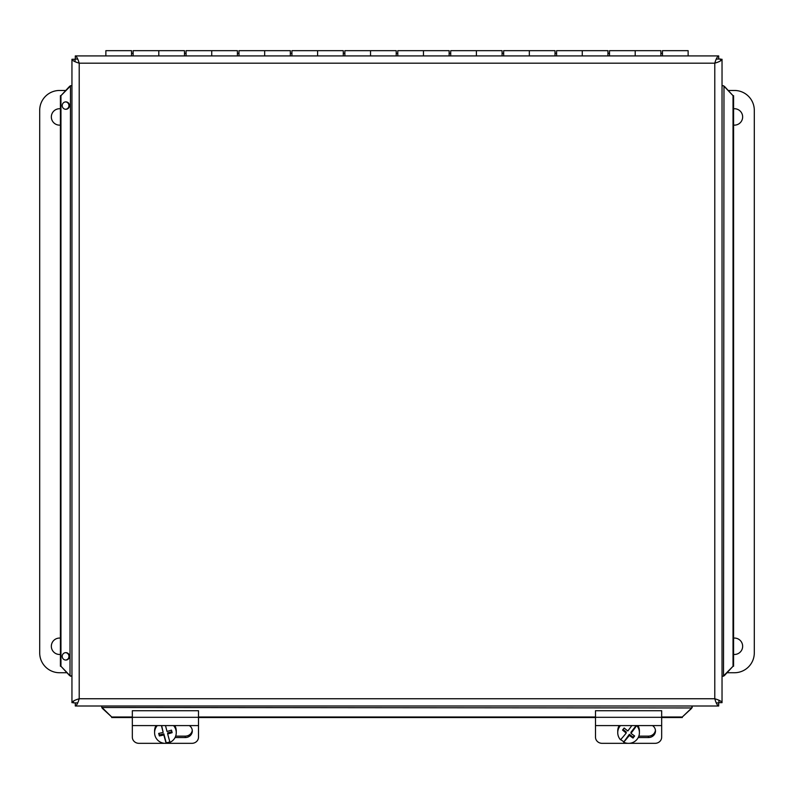 <?xml version="1.0" encoding="UTF-8"?>
<svg xmlns="http://www.w3.org/2000/svg" width="794" height="794" viewBox="0 0 794 794"><rect width="100%" height="100%" fill="white"/><g stroke="black" fill="none" stroke-linecap="round" stroke-linejoin="round"><path stroke-width="1.19" d="M70.785 676.19L69.465 675.446L71.946 676.19M69.465 675.446L60.949 666.255L70.468 676.19M70.011 675.446L70.468 85.732L69.465 86.477L70.785 85.732M723.205 85.732L724.525 86.477L723.979 86.477L723.523 676.19L724.525 675.446L723.205 676.19M724.525 86.477L733.031 95.677L723.523 85.732L722.034 85.732M723.979 86.477L723.523 85.732M692.219 707.176L691.475 708.496L692.219 706.005M691.475 708.496L682.284 717.002L692.219 707.494M691.475 707.95L101.761 707.494L102.505 708.496L101.761 707.176M65.584 109.284A3.702 3.652 90 0 0 68.959 105.582A3.702 3.652 90 0 0 65.584 101.89M65.852 109.294A3.702 3.652 -90 0 1 62.2 105.582A3.702 3.652 -90 0 1 65.852 101.88A3.702 3.652 -90 0 1 69.505 105.582A3.702 3.652 -90 0 1 65.852 109.294M65.584 660.042A3.702 3.652 90 0 0 68.959 656.34A3.702 3.652 90 0 0 65.584 652.648M65.852 660.052A3.702 3.652 -90 0 1 62.2 656.34A3.702 3.652 -90 0 1 65.852 652.638A3.702 3.652 -90 0 1 69.505 656.34A3.702 3.652 -90 0 1 65.852 660.052M70.011 86.477L60.949 95.677L69.465 86.477M102.505 707.95L111.706 717.002L102.505 708.496M723.979 675.446L733.031 666.255L724.525 675.446M70.468 85.732L71.946 85.732M101.761 707.494L101.761 706.005M733.577 666.255L733.577 95.677M723.523 676.19L722.034 676.19M60.949 95.677L60.949 666.255M60.413 95.677L60.413 666.255M733.031 666.255L733.031 95.677M111.706 717.002L132.33 717.002M198.5 717.002L595.5 717.002M661.67 717.002L682.284 717.002M111.706 717.548L132.33 717.548M198.5 717.548L595.5 717.548M661.67 717.548L682.284 717.548M71.946 702.66L71.946 59.272C72.383 60.572 74.805 61.872 79.211 63.183C77.901 58.776 76.601 56.354 75.301 55.917L718.689 55.917C717.389 56.354 716.079 58.776 714.779 63.183C719.185 61.872 721.597 60.572 722.034 59.272L722.034 702.66C721.597 701.36 719.185 700.05 714.779 698.75C716.079 703.156 717.389 705.568 718.689 706.005L75.301 706.005C76.601 705.568 77.901 703.156 79.211 698.75C74.805 700.05 72.383 701.36 71.946 702.66L73.455 702.66M75.073 59.272L71.946 59.272M75.301 702.889L75.301 706.005M718.689 702.889L718.689 706.005M718.689 59.044L718.689 55.917M75.301 59.044L75.301 55.917M718.917 702.66L722.034 702.66M720.535 59.272L722.034 59.272M77.703 702.889L73.455 702.889L73.455 701.033M718.917 700.258L718.917 702.889L716.287 702.889M716.287 59.044L720.535 59.044L720.535 60.9M75.073 61.664L75.073 59.044L77.693 59.044M198.5 725.587L198.5 710.719L132.33 710.719L132.33 725.587L198.5 725.587L198.5 737.15A6.62 6.173 0 0 1 191.88 743.333L166.075 743.333M132.33 725.587L132.33 737.15A6.62 6.173 0 0 0 138.95 743.333L164.755 743.333M189.3 725.587A7.037 6.57 0 0 1 185.27 737.547L175.057 737.547M175.673 736.127L185.27 736.127A7.037 6.57 180 0 0 192.267 730.262M728.445 90.466L734.45 90.466A19.85 19.85 0 0 1 754.3 110.316L754.3 652.886A19.85 19.85 0 0 1 734.45 672.736L727.195 672.736M733.577 638.108A8.208 8.208 0 0 1 742.638 645.83A8.208 8.208 0 0 1 733.577 654.425M733.577 108.778A8.208 8.208 0 0 1 742.638 116.49A8.208 8.208 0 0 1 733.577 125.095M66.785 672.736L59.55 672.736A19.85 19.85 0 0 1 39.7 652.886L39.7 110.316A19.85 19.85 0 0 1 59.55 90.466L65.545 90.466M60.413 125.095A8.208 8.208 0 0 1 51.352 117.363A8.208 8.208 0 0 1 60.413 108.778M60.413 654.425A8.208 8.208 0 0 1 51.352 646.693A8.208 8.208 0 0 1 60.413 638.108M133.124 55.917L133.124 50.667L158.8 50.667L158.8 55.917L158.8 50.667L184.476 50.667L184.476 55.917M131.536 55.917L131.536 50.667L105.87 50.667L105.87 55.917M186.064 55.917L186.064 50.667L211.73 50.667L211.73 55.917L211.73 50.667L237.406 50.667L237.406 55.917M238.994 55.917L238.994 50.667L264.67 50.667L264.67 55.917L264.67 50.667L290.336 50.667L290.336 55.917M291.924 55.917L291.924 50.667L317.6 50.667L317.6 55.917L317.6 50.667L343.276 50.667L343.276 55.917M344.864 55.917L344.864 50.667L370.53 50.667L370.53 55.917L370.53 50.667L396.206 50.667L396.206 55.917M397.794 55.917L397.794 50.667L423.47 50.667L423.47 55.917L423.47 50.667L449.136 50.667L449.136 55.917M450.724 55.917L450.724 50.667L476.4 50.667L476.4 55.917L476.4 50.667L502.076 50.667L502.076 55.917M503.664 55.917L503.664 50.667L529.33 50.667L529.33 55.917L529.33 50.667L555.006 50.667L555.006 55.917M556.594 55.917L556.594 50.667L582.27 50.667L582.27 55.917L582.27 50.667L607.936 50.667L607.936 55.917M609.524 55.917L609.524 50.667L635.2 50.667L635.2 55.917L635.2 50.667L660.876 50.667L660.876 55.917M688.13 55.917L688.13 50.667L662.464 50.667L662.464 55.917M166.174 742.737L166.174 743.323A19.711 0.863 -104.3 0 1 163.832 734.966A19.761 3.325 165.2 0 1 159.346 735.929L159.346 734.986L163.832 733.845L166.174 742.737A10.838 10.679 0 0 0 169.866 741.824M163.832 733.845L163.832 734.966M159.346 735.929A18.669 0.814 -104.3 0 1 158.681 733.408A19.761 3.325 -14.8 0 0 163.167 732.435L161.648 725.587M158.919 733.358L159.346 734.986M163.167 732.435A19.711 0.863 -104.3 0 1 161.44 725.587M165.519 725.587A19.711 0.863 75.7 0 0 167.008 731.453A19.761 3.325 -14.8 0 0 171.484 730.133A18.669 0.814 75.7 0 0 172.149 732.654A19.761 3.325 165.2 0 1 167.673 733.984A19.711 0.863 75.7 0 0 170.015 742.34A10.838 10.679 0 0 0 176.258 732.673L176.258 730.946A10.838 10.679 0 0 0 174.789 725.587M167.673 733.984L167.673 732.862L171.921 731.77M173.529 725.587A10.838 10.679 0 0 1 176.258 732.673M166.174 743.323A10.838 10.679 0 0 1 157.311 725.587M154.582 732.673L154.582 730.946A10.838 10.679 0 0 1 156.041 725.587M661.67 725.587L661.67 710.719L595.5 710.719L595.5 725.587L661.67 725.587L661.67 737.15A6.62 6.173 0 0 1 655.05 743.333L629.245 743.333M595.5 725.587L595.5 737.15A6.62 6.173 0 0 0 602.12 743.333L627.925 743.333M652.47 725.587A7.037 6.57 0 0 1 648.43 737.547L638.227 737.547M638.842 736.127L648.43 736.127A7.037 6.57 180 0 0 655.427 730.262M636.639 725.587A19.711 2.094 127.2 0 1 630.962 733.368L630.962 732.257L636.183 725.587M630.962 733.368A19.761 2.719 38.1 0 0 634.634 735.978A18.669 1.985 127.2 0 1 633.016 738.043L634.148 735.651M633.016 738.043A19.761 2.719 -141.9 0 1 629.344 735.433L629.344 734.321L633.016 737.1M629.344 735.433A19.711 2.094 127.2 0 1 623.647 742.182L629.344 734.321M620.471 725.587A10.838 10.679 0 0 0 620.501 739.79A19.711 2.094 -52.8 0 0 626.208 733.051A19.761 2.719 -141.9 0 1 622.536 730.083A18.669 1.985 -52.8 0 0 624.153 728.019A19.761 2.719 38.1 0 0 627.816 730.986A19.711 2.094 -52.8 0 0 631.826 725.587M623.002 729.497L626.208 731.929L626.208 733.051M623.647 741.596A10.838 10.679 0 0 1 620.769 739.492M636.689 725.587A10.838 10.679 0 0 1 623.647 742.182M637.959 725.587A10.838 10.679 0 0 1 639.418 730.946L639.418 732.673M617.742 732.673L617.742 730.946A10.838 10.679 0 0 1 619.211 725.587M79.211 63.183L79.211 698.75L714.779 698.75L714.779 63.183L79.211 63.183M185.27 737.547L185.27 736.127M132.33 717.31L198.5 717.31M648.43 737.547L648.43 736.127M595.5 717.31L661.67 717.31M662.464 53.317L660.876 53.317M609.524 53.317L607.936 53.317M556.594 53.317L555.006 53.317M503.664 53.317L502.076 53.317M450.724 53.317L449.136 53.317M397.794 53.317L396.206 53.317M344.864 53.317L343.276 53.317M291.924 53.317L290.336 53.317M238.994 53.317L237.406 53.317M186.064 53.317L184.476 53.317M133.124 53.317L131.536 53.317"/></g></svg>
